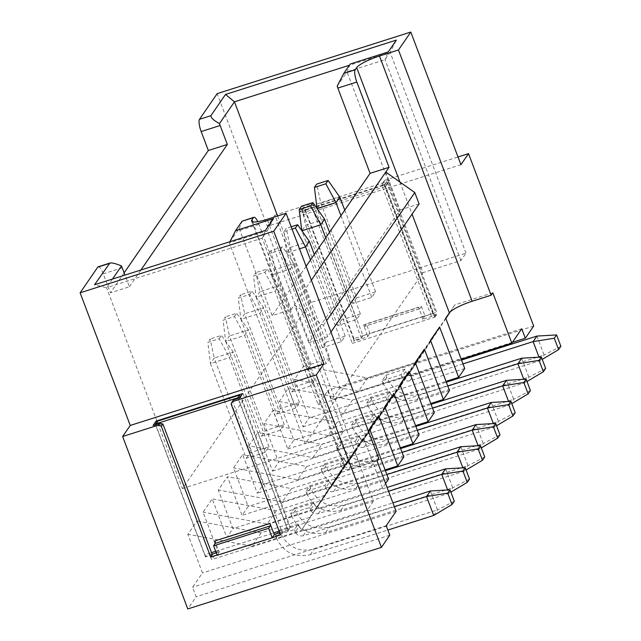 <?xml version="1.0" encoding="UTF-8"?>
<svg xmlns="http://www.w3.org/2000/svg" width="641" height="641" viewBox="0 0 641 641"><rect width="100%" height="100%" fill="white"/><g stroke="black" fill="none" stroke-linecap="round" stroke-linejoin="round"><path stroke-width="0.48" stroke-dasharray="3.21 2.4" d="M352.35 343.4L434.662 317.223L384.536 184.576L302.151 210.785L302.864 212.676M533.689 326.069L340.059 387.653L274.901 215.216L310.965 203.742L313.585 205.032L311.983 207.355L305.148 209.535L302.945 212.74L352.35 343.488M384.536 184.576L386.443 181.812L304.05 208.021L302.151 210.785M386.443 181.812L435.848 312.56L422.179 316.91L418.597 307.432L363.543 324.947L367.125 334.418L353.455 338.769L304.05 208.021M434.662 317.223L436.184 315.011A2.067 0.545 72.4 0 0 435.848 312.56M419.695 308.778L421.369 306.342L366.315 323.849L364.641 326.285L419.695 308.778A2.067 0.545 -107.6 0 1 419.607 308.85A2.067 0.545 -107.6 0 1 418.597 307.432M421.369 306.342L424.951 315.813L369.897 333.328L366.315 323.849M424.951 315.813L422.515 319.354L436.184 315.011M353.455 338.769A2.067 0.545 -107.6 0 1 353.792 341.212L367.461 336.87L369.673 333.657L432.843 313.561L431.249 315.885L381.844 185.137L384.624 180.313L458.003 156.981M313.585 205.032L362.99 335.78L369.897 333.328M367.461 336.87A2.067 0.545 72.4 0 0 367.125 334.418M363.543 324.947A2.067 0.545 72.4 0 0 364.553 326.357A2.067 0.545 72.4 0 0 364.641 326.285M422.179 316.91A2.067 0.545 -107.6 0 1 422.515 319.354M434.582 317.335L437.322 313.954L431.249 315.885M384.624 180.313L383.406 182.084L389.48 180.153L386.507 184.472L299.948 212.003L302.945 212.74L385.706 186.419L435.111 317.167M362.99 335.78L361.388 338.103L354.553 340.283L305.148 209.535L302.913 207.684L309.747 205.513L310.965 203.742M299.948 212.003L302.913 207.684M386.507 184.472L385.706 186.419L387.917 183.206L437.322 313.954M432.843 313.561L383.438 182.813M389.48 180.153L387.917 183.206L381.844 185.137L383.406 182.084M354.553 340.283L353.944 341.164M361.388 338.103L311.983 207.355L309.747 205.513M460.919 164.697L267.289 226.281L217.163 93.634M274.901 215.216L267.289 226.281M512.383 342.35L331.685 399.824L340.059 387.653M400.024 384.544L362.173 441.945L312.816 457.642L248.78 445.743L263.387 484.404L257.297 493.25L242.691 454.597L233.556 467.874L248.163 506.534L242.066 515.38L227.459 476.728L218.325 490.004L232.931 528.657L226.842 537.511L212.235 498.858L203.101 512.135L217.708 550.787L211.618 559.641L197.011 520.989L187.869 534.265L202.476 572.918L192.58 587.3L196.162 596.779L187.789 608.95M98.233 266.776A10.32 2.708 -107.6 0 1 103.265 273.843L110.428 292.793L129.41 286.751L124.995 275.077M124.154 272.842L110.428 292.793M248.78 445.743L257.914 432.467L272.521 471.119L278.611 462.273L264.004 423.613L273.146 410.336L287.753 448.996L293.842 440.143L279.236 401.482L288.37 388.206L302.977 426.866L309.066 418.012L294.459 379.352L303.594 366.075L318.208 404.735L328.104 390.353L331.685 399.824M492.809 292.801L454.846 304.876L450.238 311.855M449.365 312.84L454.846 304.876M445.848 318.521L416.995 362.277L367.638 377.974L303.594 366.075M318.208 404.735L461.232 359.24M521.734 328.761L328.104 390.353M419.054 434.886L263.387 484.404M400.329 447.763L257.297 493.25M384.937 407.035L356.084 450.791L306.727 466.496L242.691 454.597M306.727 466.496L297.592 479.772L233.556 467.874M297.592 479.772L346.949 464.076L384.8 406.674M403.822 457.017L248.163 506.534M385.097 469.893L242.066 515.38M369.713 429.166L340.86 472.922L291.503 488.626L227.459 476.728M291.503 488.626L282.361 501.903L218.325 490.004M282.361 501.903L331.718 486.198L369.577 428.805M388.598 479.148L232.931 528.657M385.594 483.514L382.509 488.001L226.842 537.511M382.509 488.001L363.479 437.651L325.628 495.052L276.271 510.749L212.235 498.858M276.271 510.749L267.137 524.034L203.101 512.135M267.137 524.034L316.494 508.329L354.345 450.935L373.366 501.278L217.708 550.787M373.366 501.278L367.277 510.132L211.618 559.641M367.277 510.132L348.255 459.781L310.404 517.183L261.047 532.879L197.011 520.989M261.047 532.879L251.905 546.164L187.869 534.265M251.905 546.164L301.27 530.46L339.121 473.058L377.084 460.983M396.114 511.334L202.476 572.918M386.211 525.716L192.58 587.3M389.792 535.195L196.162 596.779M272.449 537.446L217.083 555.058M129.41 286.751L140.932 270.005M294.459 379.352L358.495 391.25L367.638 377.974M358.495 391.25L407.852 375.554L445.711 318.152M464.733 368.503L309.066 418.012M302.977 426.866L446.008 381.371M430.616 340.651L401.763 384.408L352.406 400.104L288.37 388.206M279.236 401.482L343.272 413.381L352.406 400.104M343.272 413.381L392.629 397.684L430.48 340.283M449.509 390.633L293.842 440.143M287.753 448.996L430.776 403.501M415.392 362.782L386.539 406.538L337.182 422.235L273.146 410.336M264.004 423.613L328.048 435.511L337.182 422.235M328.048 435.511L377.405 419.815L415.256 362.413M434.278 412.764L278.611 462.273M272.521 471.119L415.552 425.632M400.168 384.912L371.307 428.661L321.95 444.365L257.914 432.467M312.816 457.642L321.95 444.365M422.94 272.657L305.236 443.716L229.334 242.859L267.297 230.784L262.201 238.196L106.534 287.705L182.437 488.57L310.34 302.68L466.007 253.171L460.903 260.583L422.94 272.657L347.037 71.792L385.009 59.717L390.105 52.306L349.393 65.254M466.007 253.171L390.105 52.306L396.362 40.103M460.903 260.583L385.009 59.717L388.214 51.937M337.166 86.158L347.037 71.792L350.242 64.012M239.197 228.549L272.169 315.636L291.15 309.603L258.932 224.334A10.32 2.708 72.4 0 0 257.794 221.666M252.674 221.826L344.602 465.094L348.255 459.781M354.345 450.935L363.479 437.651M330.948 332.022L327.727 336.701L308.746 342.743L400.112 209.968L385.786 172.068M308.746 342.743L294.427 304.844L311.374 280.213M291.15 309.603L294.427 304.844L323.433 325.332L327.727 336.701M416.995 362.277L407.852 375.554M404.832 369.168L401.026 374.697L382.044 380.738L385.85 375.201L404.832 369.168L405.697 371.443C407.339 374.785 409.952 376.075 413.541 375.314L461.536 360.05M371.307 428.661L362.173 441.945M491.246 402.46L498.41 421.409L375.017 460.655C359.473 463.964 348.143 458.363 341.028 443.868L337.222 449.397L336.365 447.13L355.346 441.088L356.204 443.364L360.01 437.827L359.152 435.56L355.346 441.088M336.365 447.13L340.171 441.593L359.152 435.56M356.084 450.791L346.949 464.076M324.947 463.723L321.133 469.26L340.123 463.219L343.929 457.69L324.947 463.723L325.804 465.999L321.998 471.528L321.133 469.26M340.86 472.922L331.718 486.198M328.697 479.813L309.715 485.854L305.909 491.383L324.891 485.349L328.697 479.813L329.562 482.088C331.205 485.437 333.817 486.727 337.398 485.966L385.401 470.694M325.628 495.052L316.494 508.329M294.491 507.984L290.685 513.513L309.667 507.48L313.473 501.943L294.491 507.984L295.349 510.26L291.543 515.789L290.685 513.513M310.404 517.183L301.27 530.46M279.26 530.115L275.454 535.644L294.435 529.61L298.249 524.074L279.26 530.115L280.125 532.391L276.311 537.919L275.454 535.644M251.601 221.097L344.273 466.352A20.64 3.974 -20.7 0 1 344.602 465.094L339.121 473.058M344.273 466.352A20.64 3.974 -20.7 0 0 359.777 464.589L378.759 458.555M233.572 399.84L231.169 404.11M162.91 424.005L156.075 426.185L158.287 422.972L241.048 396.651L238.845 399.856L232.771 401.787L282.176 532.535L280.574 534.858M282.176 532.535L288.25 530.604L289.924 527.567M279.164 531.117L287.232 528.545A2.067 0.545 72.4 0 0 288.234 529.963A2.067 0.545 72.4 0 0 288.33 529.891L289.852 527.679L240.447 396.931M288.33 529.891L279.732 532.623M217.171 555.29L219.607 551.749L216.241 552.822M206.09 556.043L205.481 556.933L212.315 554.753M212.083 554.136L205.937 556.092M205.481 556.933L156.075 426.185L153.079 425.448M158.287 422.972L156.917 421.85M290.461 527.399L241.048 396.651L242.61 393.598M288.25 530.604L238.845 399.856L239.646 397.909M239.189 228.533L242.322 220.945M229.927 241.697L239.213 228.5M182.437 488.57L338.095 439.061L343.199 431.641L267.297 230.784L273.555 218.573M338.095 439.061L262.201 238.196L265.406 230.415M112.487 279.051L106.534 287.705L94.556 284.756M277.585 215.993L310.34 302.68M401.763 384.408L392.629 397.684M366.82 402.869L370.626 397.332L389.608 391.298L385.802 396.827L366.82 402.869L367.678 405.144C374.793 419.639 386.122 425.231 401.667 421.922L525.059 382.677L523.785 379.32M386.539 406.538L377.405 419.815M351.589 424.999L355.394 419.462L374.384 413.429L370.578 418.958L351.589 424.999L352.454 427.275C359.569 441.769 370.899 447.362 386.435 444.053L509.827 404.808L508.561 401.45M306.118 266.303L272.169 315.636M419.094 203.926L400.112 209.968M401.026 374.697L401.891 376.972L405.697 371.443M536.934 336.068L544.089 355.018L420.696 394.263C405.16 397.572 393.83 391.98 386.707 377.477L385.85 375.201M386.707 377.477L382.901 383.014L382.044 380.738M462.994 363.904L409.727 380.85C406.146 381.611 403.534 380.321 401.891 376.972M382.901 383.014C390.024 397.508 401.346 403.101 416.89 399.8L540.283 360.546L539.017 357.189M417.315 430.295L364.048 447.234C360.466 448.003 357.846 446.705 356.204 443.364M337.222 449.397C344.337 463.9 355.667 469.492 371.211 466.183L494.604 426.938L493.338 423.581M341.028 443.868L340.171 441.593M360.01 437.827C361.652 441.176 364.272 442.466 367.854 441.705L415.857 426.433M402.091 452.426L348.824 469.364C345.235 470.125 342.623 468.835 340.98 465.494L344.786 459.958L343.929 457.69M340.123 463.219L340.98 465.494M321.998 471.528C329.113 486.03 340.443 491.623 355.979 488.314L479.372 449.069L478.106 445.711M476.023 424.59L483.186 443.54L359.793 482.785C344.249 486.086 332.919 480.494 325.804 465.999M344.786 459.958C346.428 463.307 349.041 464.597 352.63 463.836L400.633 448.564M460.791 446.713L467.954 465.662L344.562 504.916C329.017 508.217 317.696 502.624 310.573 488.13L309.715 485.854M310.573 488.13L306.767 493.658L305.909 491.383M386.86 474.556L333.592 491.495C330.011 492.256 327.391 490.966 325.756 487.625L329.562 482.088M324.891 485.349L325.756 487.625M306.767 493.658C313.882 508.161 325.211 513.753 340.756 510.444L464.148 471.199L462.882 467.842M388.542 491.302L318.369 513.625C314.779 514.386 312.167 513.096 310.524 509.755L314.33 504.219L313.473 501.943M309.667 507.48L310.524 509.755M291.543 515.789C298.658 530.283 309.988 535.884 325.532 532.575L448.924 493.33L447.65 489.972M445.567 468.843L452.73 487.793L329.338 527.038C313.794 530.347 302.464 524.755 295.349 510.26M314.33 504.219C315.973 507.568 318.585 508.858 322.175 508.097L387.084 487.448M394.375 506.735L303.145 535.756C299.555 536.517 296.943 535.227 295.301 531.878L299.107 526.349L298.249 524.074M294.435 529.61L295.301 531.878M276.311 537.919C283.434 552.414 294.764 558.015 310.3 554.705L387.845 530.043M430.343 490.974L437.499 509.924L314.106 549.169C298.57 552.478 287.24 546.885 280.125 532.391M299.107 526.349C300.749 529.698 303.361 530.988 306.951 530.219L392.917 502.881M287.232 528.545L238.059 398.414M215.664 551.308L218.509 550.403L214.927 540.932M218.509 550.403A2.067 0.545 72.4 0 0 219.518 551.821A2.067 0.545 72.4 0 0 219.607 551.749M212.099 554.177L205.849 556.164A2.067 0.545 -107.6 0 1 204.84 554.753L211.514 552.63M155.667 424.622L204.84 554.753M158.055 423.132L157.341 421.241M343.199 431.641L305.236 443.716M326.181 342.15L322.375 347.686L341.357 341.645L345.17 336.116L326.181 342.15L290.381 247.41L286.575 252.939L299.507 248.828M356.636 297.889L352.83 303.425L371.812 297.384L375.618 291.855L356.636 297.889L320.837 203.149L317.135 208.645M341.413 320.019L337.607 325.556L356.588 319.514L360.394 313.986L341.413 320.019L305.613 225.279L301.903 230.776M261.472 436.2L265.278 430.672L284.259 424.63L280.454 430.167L261.472 436.2L225.664 341.461L244.654 335.419L280.454 430.167M291.919 391.947L295.733 386.411L314.715 380.377L310.909 385.906L291.919 391.947L256.12 297.2L275.101 291.158L310.909 385.906M276.696 414.07L280.502 408.541L299.483 402.5L295.677 408.037L276.696 414.07L240.896 319.33L259.877 313.289L295.677 408.037M246.24 458.331L250.046 452.802L269.036 446.761L265.222 452.298L246.24 458.331L210.44 363.591L229.422 357.55L265.222 452.298M329.939 358.247L310.957 364.28L307.151 369.817L271.351 275.069L290.333 269.028L326.133 363.776L329.939 358.247L294.139 263.499L275.157 269.532L271.351 275.069L268.747 253.804L280.133 250.182L290.333 269.028L294.139 263.499L282.417 246.865L271.031 250.487L268.747 253.804M326.133 363.776L307.151 369.817M521.702 358.199L528.865 377.148L405.473 416.394C389.928 419.703 378.599 414.102 371.484 399.607L370.626 397.332M447.771 386.034L394.503 402.973C390.914 403.742 388.302 402.452 386.659 399.103L390.465 393.574L389.608 391.298M385.802 396.827L386.659 399.103M390.465 393.574C392.108 396.915 394.728 398.205 398.309 397.444L446.312 382.18M506.478 380.329L513.633 399.279L390.241 438.524C374.705 441.833 363.375 436.233 356.26 421.738L355.394 419.462M432.539 408.165L379.28 425.103C375.69 425.872 373.078 424.582 371.435 421.233L375.241 415.697L374.384 413.429M370.578 418.958L371.435 421.233M375.241 415.697C376.884 419.046 379.496 420.336 383.086 419.575L431.081 404.311M323.433 325.332L326.654 320.652M560.883 346.292L544.089 355.018L540.283 360.546L542.238 359.385M515.196 412.684L498.41 421.409L494.604 426.938L496.559 425.776M499.972 434.814L483.186 443.54L479.372 449.069L481.327 447.899M484.748 456.945L467.954 465.662L464.148 471.199L466.103 470.029M469.516 479.075L452.73 487.793L448.924 493.33L450.871 492.16M454.293 501.206L437.499 509.924L433.693 515.46M322.375 347.686L286.575 252.939L283.971 231.673L292.056 229.101M309.363 241.369L290.381 247.41L286.255 228.356L283.971 231.673M345.17 336.116L314.298 254.413M310.492 259.95L341.357 341.645M352.83 303.425L317.007 208.461M339.818 197.108L320.837 203.149L316.71 184.095M375.618 291.855L344.754 210.16M340.94 215.688L371.812 297.384M337.607 325.556L301.775 230.592M324.594 219.238L305.613 225.279L301.486 206.226M360.394 313.986L329.522 232.282M325.716 237.819L356.588 319.514M265.278 430.672L229.478 335.924L225.664 341.461L223.068 320.196L234.454 316.574L244.654 335.419L248.46 329.891L229.478 335.924L225.352 316.878L223.068 320.196M284.259 424.63L248.46 329.891L236.737 313.249L225.352 316.878M295.733 386.411L259.925 291.663L256.12 297.2L253.515 275.934L264.909 272.313L275.101 291.158L278.915 285.63L259.925 291.663L255.807 272.617L253.515 275.934M314.715 380.377L278.915 285.63L267.193 268.996L255.807 272.617M280.502 408.541L244.702 313.794L240.896 319.33L238.292 298.065L249.686 294.443L259.877 313.289L263.683 307.76L244.702 313.794L240.575 294.748L238.292 298.065M299.483 402.5L263.683 307.76L251.969 291.126L240.575 294.748M250.046 452.802L214.246 358.055L210.44 363.591L207.836 342.326L219.23 338.704L229.422 357.55L233.228 352.021L214.246 358.055L210.12 339.009L207.836 342.326M269.036 446.761L233.228 352.021L221.514 335.379L210.12 339.009M310.957 364.28L275.157 269.532L271.031 250.487M545.651 368.423L528.865 377.148L525.059 382.677L527.006 381.515M530.428 390.553L513.633 399.279L509.827 404.808L511.782 403.646M291.182 226.786L286.255 228.356M234.454 316.574L236.737 313.249M264.909 272.313L267.193 268.996M249.686 294.443L251.969 291.126M219.23 338.704L221.514 335.379M280.133 250.182L282.417 246.865M122.247 267.802L103.265 273.843M399.944 182.068L412.067 214.142M359.777 464.589L267.105 219.334M258.932 224.334L239.95 230.367M371.484 399.607L367.678 405.144M356.26 421.738L352.454 427.275M409.727 380.85L413.541 375.314M416.89 399.8L420.696 394.263M364.048 447.234L367.854 441.705M371.211 466.183L375.017 460.655M355.979 488.314L359.793 482.785M348.824 469.364L352.63 463.836M340.756 510.444L344.562 504.916M333.592 491.495L337.398 485.966M325.532 532.575L329.338 527.038M318.369 513.625L322.175 508.097M310.3 554.705L314.106 549.169M303.145 535.756L306.951 530.219M401.667 421.922L405.473 416.394M394.503 402.973L398.309 397.444M386.435 444.053L390.241 438.524M379.28 425.103L383.086 419.575M419.607 308.85L364.553 326.357M288.234 529.963L279.748 532.663M219.518 551.821L216.249 552.854"/><path stroke-width="0.96" d="M458.003 156.981L468.531 153.632L533.689 326.069L525.316 338.24L521.734 328.761L511.838 343.143L492.809 292.801L491.134 295.237L398.462 49.974L410.793 32.05L460.919 164.697L468.531 153.632M525.316 338.24L512.383 342.35M381.419 547.366L316.261 374.929L323.873 363.864L273.747 231.217L286.086 213.293L378.759 458.555L377.084 460.983L396.114 511.334L386.211 525.716L389.792 535.195L381.419 547.366L187.789 608.95L122.631 436.513L130.243 425.448L80.117 292.801L97.785 267.137A10.32 2.708 -107.6 0 1 98.233 266.776L109.819 263.09C111.975 262.618 115.869 263.579 121.494 265.967L124.995 275.077M410.793 32.05L217.163 93.634L199.503 119.306A10.32 2.708 72.4 0 0 201.178 131.549L208.333 150.499L124.154 272.842M199.503 119.306L210.889 115.684L225.512 94.443L396.362 40.103L388.214 51.937L350.242 64.012L343.776 73.419L355.162 69.797L356.684 67.585A20.64 3.974 159.3 0 1 379.48 56.015L398.462 49.974M412.067 214.142L449.365 312.84A20.64 3.974 159.3 0 1 472.153 301.27L491.134 295.237M461.232 359.24L511.838 343.143M450.238 311.855L445.848 318.521M449.365 312.84L445.711 318.152L464.733 368.503L458.644 377.349L439.614 327.006L430.48 340.283L449.509 390.633L443.412 399.479L424.39 349.137L415.256 362.413L434.278 412.764L428.188 421.61L409.166 371.267L400.024 384.544L419.054 434.886L412.964 443.74L400.329 447.763M412.964 443.74L393.935 393.398L384.937 407.035M393.935 393.398L384.8 406.674L403.822 457.017L397.732 465.871L385.097 469.893M397.732 465.871L378.711 415.528L369.713 429.166M378.711 415.528L369.577 428.805L388.598 479.148L385.594 483.514M316.261 374.929L232.354 401.611L231.169 404.11L280.574 534.858L272.225 537.775L268.643 528.304L270.318 525.868L215.264 543.376L213.589 545.812L268.643 528.304M217.083 555.058L210.713 557.077L161.308 426.329L158.696 425.039L122.631 436.513M158.696 425.039L159.913 423.268L153.079 425.448L156.051 421.129L242.61 393.598L239.646 397.909L233.572 399.84L232.354 401.611M323.873 363.864L130.243 425.448M273.747 231.217L80.117 292.801M286.086 213.293L267.105 219.334A20.64 3.974 159.3 0 1 251.601 221.097A20.64 3.974 159.3 0 1 251.921 219.839L253.443 217.62L242.058 221.249L235.584 230.648L273.555 218.573L265.406 230.415L94.556 284.756L109.819 263.09M208.333 150.499L227.323 144.457L220.159 125.508L201.178 131.549M140.932 270.005L227.323 144.457M220.143 125.54A10.424 2.732 -107.6 0 1 219.462 123.593L234.446 101.815L225.512 94.443M210.889 115.684C210.913 117.824 213.774 120.452 219.478 123.569M446.008 381.371L458.644 377.349M439.614 327.006L430.616 340.651M430.776 403.501L443.412 399.479M424.39 349.137L415.392 362.782M415.552 425.632L428.188 421.61M409.166 371.267L400.168 384.912M349.393 65.254L234.446 101.815L277.585 215.993M337.182 86.134L343.776 73.419M311.374 280.213L389.063 167.309L356.845 82.04A10.32 2.708 -107.6 0 1 355.162 69.797M337.19 86.15A10.32 2.708 72.4 0 0 337.855 88.073L370.081 173.342L306.118 266.303M257.794 221.666A10.32 2.708 72.4 0 0 253.9 217.259A10.32 2.708 72.4 0 0 253.443 217.62M279.732 532.623L274.66 534.233A2.067 0.545 -107.6 0 1 274.572 534.306A2.067 0.545 -107.6 0 1 273.563 532.895L279.164 531.117M274.62 534.29L272.449 537.446M210.713 557.077L212.315 554.753L162.91 424.005L161.308 426.329M162.91 424.005L159.913 423.268M213.589 545.812L217.171 555.29L272.225 537.775M216.241 552.822L212.083 554.136M156.917 421.85L156.051 421.129M253.9 217.259L242.058 221.249M229.927 241.697L235.584 230.648M121.518 265.935L112.487 279.051M370.081 173.342L389.063 167.309M385.786 172.068L414.799 192.556L419.094 203.926L330.948 332.022M461.536 360.05L536.934 336.068L556.588 334.923L560.883 346.292L558.599 349.617L554.297 338.248L533.12 341.597L462.994 363.904M539.017 357.189L533.12 341.597L536.934 336.068M493.338 423.581L487.44 407.988L417.315 430.295M415.857 426.433L491.246 402.46L510.901 401.314L515.196 412.684L512.912 416.001L508.617 404.631L487.44 407.988L491.246 402.46M478.106 445.711L472.217 430.119L402.091 452.426M400.633 448.564L476.023 424.59L495.677 423.445L499.972 434.814L497.688 438.132L493.394 426.762L472.217 430.119L476.023 424.59M385.401 470.694L460.791 446.713L480.446 445.575L484.748 456.945L482.465 460.262L478.162 448.892L456.985 452.25L386.86 474.556M462.882 467.842L456.985 452.25L460.791 446.713M447.65 489.972L441.761 474.38L388.542 491.302M387.084 487.448L445.567 468.843L465.222 467.706L469.516 479.075L467.233 482.393L462.938 471.023L441.761 474.38L445.567 468.843M387.845 530.043L433.693 515.46L426.537 496.511L394.375 506.735M392.917 502.881L430.343 490.974L449.998 489.836L454.293 501.206L452.009 504.523L447.714 493.153L426.537 496.511L430.343 490.974M238.059 398.414L237.827 397.797L239.726 395.032L240.351 396.683M215.264 543.376A2.067 0.545 72.4 0 0 214.927 540.932L269.981 523.425L273.563 532.895M269.981 523.425A2.067 0.545 -107.6 0 1 270.318 525.868M239.726 395.032L157.341 421.241L155.434 424.005L155.667 424.622M523.785 379.32L517.896 363.727L447.771 386.034M446.312 382.18L521.702 358.199L541.357 357.053L545.651 368.423L543.368 371.748L539.073 360.378L517.896 363.727L521.702 358.199M508.561 401.45L502.672 385.858L432.539 408.165M431.081 404.311L506.478 380.329L526.133 379.184L530.428 390.553L528.144 393.878L523.849 382.509L502.672 385.858L506.478 380.329M326.654 320.652L414.799 192.556M542.238 359.385L558.599 349.617M496.559 425.776L512.912 416.001M481.327 447.899L497.688 438.132M466.103 470.029L482.465 460.262M450.871 492.16L467.233 482.393M433.693 515.46L452.009 504.523M155.434 424.005L237.827 397.797M314.298 254.413L309.363 241.369L297.648 224.735L291.182 226.786M299.507 248.828L305.557 246.897L310.492 259.95M292.056 229.101L295.365 228.052L305.557 246.897L309.363 241.369M344.754 210.16L339.818 197.108L328.104 180.474L316.71 184.095L314.427 187.412L325.82 183.791L336.012 202.644L340.94 215.688M314.427 187.412L317.031 208.678L336.012 202.644L339.818 197.108M329.522 232.282L324.594 219.238L312.872 202.604L301.486 206.226L299.203 209.543L310.589 205.921L320.788 224.775L325.716 237.819M299.203 209.543L301.799 230.808L320.788 224.775L324.594 219.238M527.006 381.515L543.368 371.748M511.782 403.646L528.144 393.878M554.297 338.248L556.588 334.923M508.617 404.631L510.901 401.314M493.394 426.762L495.677 423.445M478.162 448.892L480.446 445.575M462.938 471.023L465.222 467.706M447.714 493.153L449.998 489.836M295.365 228.052L297.648 224.735M325.82 183.791L328.104 180.474M310.589 205.921L312.872 202.604M539.073 360.378L541.357 357.053M523.849 382.509L526.133 379.184M379.48 56.015L472.153 301.27M109.17 263.507L97.785 267.137M356.845 82.04L337.855 88.073M251.921 219.839L252.674 221.826M356.684 67.585L399.944 182.068M211.514 552.63L215.664 551.308M279.748 532.663L274.572 534.306M216.249 552.854L212.099 554.177"/></g></svg>
